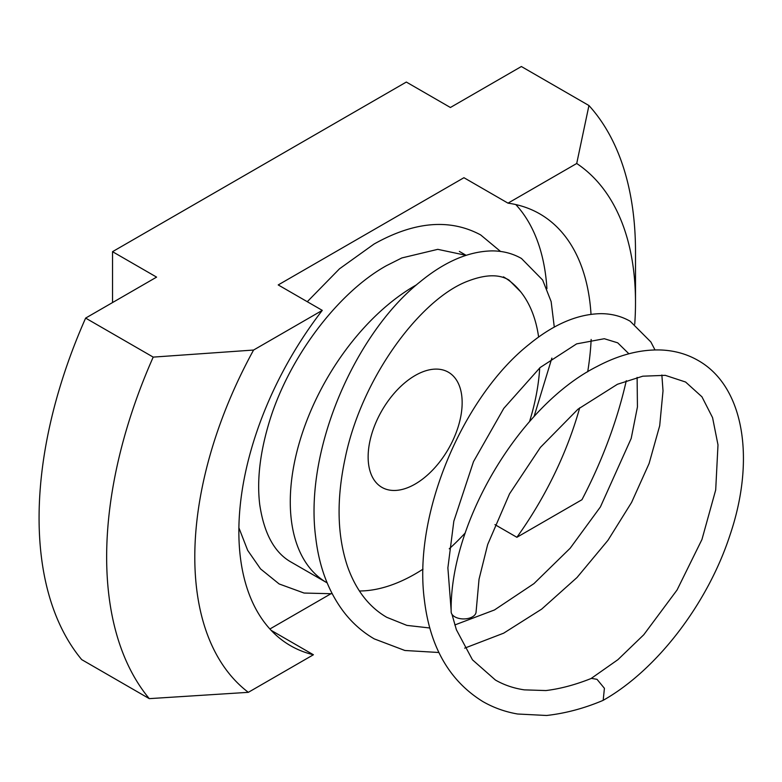 <?xml version="1.0" encoding="UTF-8"?>
<svg xmlns="http://www.w3.org/2000/svg" width="782" height="782" viewBox="0 0 782 782"><rect width="100%" height="100%" fill="white"/><g stroke="black" fill="none" stroke-linecap="round" stroke-linejoin="round"><path stroke-width="1.17" d="M415.144 484.068A66.48 38.386 120 0 0 458.575 425.486A66.48 38.386 120 0 0 448.389 372.212A66.48 38.386 120 0 0 415.144 375.507A66.48 38.386 120 0 0 371.714 434.088A66.48 38.386 120 0 0 381.909 487.362A66.48 38.386 120 0 0 415.144 484.068M423.023 569.14A176.585 101.953 -60 0 1 415.144 573.968A176.585 101.953 -60 0 1 359.407 590.987M327.15 582.883A176.585 101.953 -60 0 1 326.856 582.717A176.585 101.953 -60 0 1 299.78 441.214A176.585 101.953 -60 0 1 415.144 285.606A176.585 101.953 -60 0 1 416.659 284.746M112.53 302.566L112.53 251.677L406.327 82.051L450.403 107.496L521.369 66.519L588.944 105.531A373.952 215.9 -60 0 1 635.502 251.677L635.502 302.566A311.627 179.919 -60 0 1 634.74 324.188M271.188 630.38L313.416 654.759L248.324 692.334L149.274 698.639L81.699 659.617A373.952 215.9 -60 0 1 85.629 318.098L153.204 357.11L253.583 350.043L322.282 310.376L278.216 284.931L463.941 177.71L508.007 203.154L576.715 163.487L588.944 105.531M149.274 698.639A373.952 215.9 -60 0 1 153.204 357.11M85.629 318.098L156.595 277.121L112.53 251.677M626.284 380.697A311.627 179.919 -60 0 1 581.964 499.708L516.882 537.293L494.947 524.624M330.659 593.909L269.898 628.992M576.715 163.487A311.627 179.919 -60 0 1 635.502 302.566M248.324 692.334A311.627 179.919 -60 0 1 253.583 350.043M508.007 203.154A249.302 143.937 -60 0 1 539.795 213.887A249.302 143.937 -60 0 1 591.016 314.305M591.153 339.466A249.302 143.937 -60 0 1 587.702 371.792M579.697 407.803A249.302 143.937 -60 0 1 516.882 537.293M313.416 654.759A249.302 143.937 -60 0 1 290.493 645.688A249.302 143.937 -60 0 1 322.282 310.376M515.797 204.561A249.302 143.937 -60 0 1 546.931 288.675M503.442 276.857A176.585 101.953 -60 0 1 506.472 278.734M506.628 278.842A176.585 101.953 -60 0 1 538.622 337.052M539.707 367.902A176.585 101.953 -60 0 1 529.522 421.615M465.261 532.923A176.585 101.953 -60 0 1 449.249 548.798M451.967 614.271L456.395 629.754L472.465 659.822L495.407 680.027C504.077 685.012 513.715 688.287 524.302 689.861L545.885 690.555C560.215 688.844 575.405 684.788 591.446 678.385L597.008 679.323L604.418 688.316L603.176 700.32L602.541 700.613C583.958 708.433 565.308 713.389 546.589 715.481L517.596 714.005C505.182 711.864 493.628 707.73 482.934 701.61C449.572 681.014 430.061 647.193 424.401 600.126C412.642 511.809 464.684 395.33 528.886 344.539C553.5 324.335 577.507 314.041 600.908 313.66C611.583 313.69 621.338 316.211 630.175 321.236L650.888 341.998L654.993 349.935M591.075 678.522L617.907 659.676L643.782 634.74L677.056 589.999L701.953 539.492L715.696 489.962L717.993 444.89L712.568 417.637L701.943 396.806L685.599 382.027L665.267 375.34L642.794 376.191L617.428 384.275L577.966 409.201L540.411 447.392L509.522 493.843L487.675 544.536L479.034 579.247L476.091 611.778A12.463 7.175 -179.9 0 1 468.389 618.396A12.463 7.175 -179.9 0 1 454.811 616.812A12.463 7.175 -179.9 0 1 451.155 611.719C449.582 523.099 519.346 405.584 597.018 366.504C618.797 354.96 639.881 349.437 660.291 349.965C674.094 350.434 686.684 353.923 698.062 360.434C744.572 386.64 755.48 460.021 730.056 534.888C707.906 603.245 656.968 670.008 603.176 700.32M326.856 582.717L291.588 562.366C274.658 553.079 264.023 533.754 259.702 504.38C256.936 481.165 259.732 455.046 268.099 426.014C286.574 360.58 336.71 293.299 386.435 265.685L401.86 257.943L437.773 249.341L466.033 255.333M466.101 255.303L459.366 251.413M238.891 527.791L247.679 550.372L260.562 568.925L279.135 583.949L304.081 593.049L332.203 593.743M500.568 251.462L480.647 234.913C449.836 218.393 414.294 221.443 374.011 244.072L339.496 268.812L307.277 301.715M554.291 327.12L551.144 301.598L542.64 280.015L521.467 258.48C512.64 253.456 502.875 250.924 492.201 250.895C468.799 251.276 444.792 261.569 420.178 281.774C355.976 332.575 303.944 449.044 315.693 537.351C319.124 566.979 328.548 591.925 343.953 612.189C352.506 623.225 362.623 632.13 374.304 638.904L404.871 650.487L438.907 652.501M429.797 627.995L406.875 625.385L386.767 617.311C369.143 607.125 356.113 590.351 347.697 567.009C337.159 535.944 336.299 499.757 345.106 458.477C361.685 376.924 421.205 298.519 467.919 281.109C490.94 272.273 502.65 276.29 508.994 280.064L520.675 291.784M454.811 624.965L494.478 609.96L533.969 583.607L570.186 548.211L600.41 506.932L631.201 438.419L637.438 406.943L637.115 377.413M628.894 353.777L617.702 342.829L604.31 338.723L576.627 343.875L540.127 367.54L503.803 408.351L473.501 461.634L453.824 521.223L447.881 567.869L451.165 610.527M551.867 358.107L534.057 416.571M464.694 648.141L503.657 633.176L541.682 609.11L577.018 577.507L607.956 540.313L631.602 502.386L649.089 463.531L659.695 425.74L663.019 390.853L661.865 375.008"/></g></svg>

